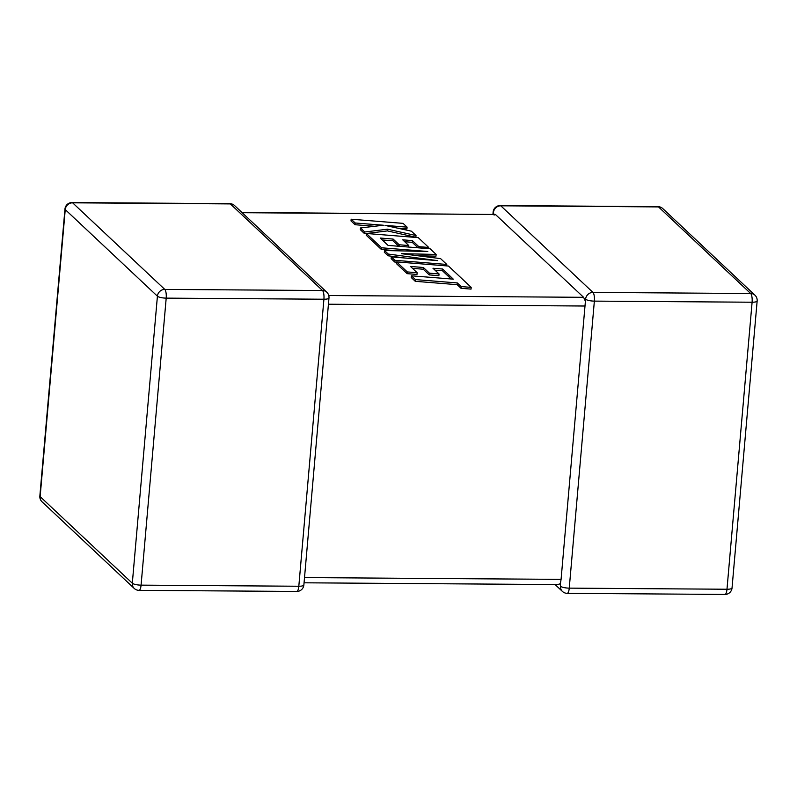 <?xml version="1.0" encoding="UTF-8"?>
<svg xmlns="http://www.w3.org/2000/svg" width="797" height="797" viewBox="0 0 797 797"><rect width="100%" height="100%" fill="white"/><g stroke="black" fill="none" stroke-linecap="round" stroke-linejoin="round"><path stroke-width="1.2" d="M555.101 584.55L562.403 591.414A7.083 6.525 -46.8 0 1 560.48 586.203L560.371 583.663L558.478 584.331M754.948 295.179A7.083 6.525 133.2 0 0 750.694 293.515A7.083 2.092 -89.6 0 1 752.099 302.222L594.363 301.117L569.247 588.136L726.984 589.242L752.099 302.222A7.083 1.783 -175 0 0 757.15 300.957A7.083 7.083 0 0 0 754.948 295.179L662.775 208.575A7.083 6.525 -46.8 0 0 658.521 206.911A7.083 2.092 -89.6 0 0 657.973 206.652L500.237 205.556A7.083 2.092 -89.6 0 1 500.785 205.805L592.958 292.409L750.694 293.515L658.521 206.911L500.785 205.805A7.083 6.525 -46.8 0 0 493.423 212.59L494.13 215.14M304.514 577.586L561.078 579.379L584.998 306.018L328.434 304.225M585.596 299.194A7.083 6.525 133.2 0 1 592.958 292.409A7.083 2.092 -89.6 0 1 594.363 301.117A7.083 1.783 -175 0 1 585.596 299.194L584.998 306.018M328.772 295.528L583.593 297.311L585.128 300.638M241.899 212.45L495.425 214.473L242.168 212.699M583.593 297.311L495.425 214.473M561.078 579.379L560.371 583.663M442.634 269.027L453.274 279.149L411.391 275.802L415.426 279.588L457.309 282.935L461.174 286.571L471.196 287.378L448.502 266.049L396.597 261.894L407.277 271.926L417.14 272.713L410.485 266.457L423.376 267.483L429.444 273.182L439.037 273.949L432.97 268.25L442.634 269.027L442.474 270.761L451.132 278.98M411.391 275.802L411.242 277.525L415.267 281.311L457.149 284.668L461.025 288.305L471.047 289.102L471.196 287.378M415.426 279.588L415.267 281.311M457.309 282.935L457.149 284.668M461.174 286.571L461.025 288.305M396.597 261.894L396.448 263.628L407.128 273.66L416.99 274.437L417.14 272.713M407.277 271.926L407.128 273.66M412.507 268.36L423.227 269.217L429.294 274.915L438.878 275.672L439.037 273.949M423.376 267.483L423.227 269.217M429.444 273.182L429.294 274.915M434.993 270.153L442.474 270.761M436.128 254.432L430.111 248.774L388.079 245.406L380.239 238.044L393.13 239.07L399.197 244.769L408.791 245.536L402.724 239.827L412.388 240.614L418.823 246.662L428.696 247.449L418.256 237.636L366.341 233.471L381.574 247.787L427.78 251.483L384.483 250.517L388.259 254.064L437.722 260.629L391.297 256.923L394.894 260.3L446.798 264.455L440.592 258.627L401.409 253.675L436.128 254.432L435.979 256.156L417.957 255.767M446.798 264.455L446.669 265.899M382.261 239.947L392.981 240.794L398.809 246.263M393.13 239.07L392.981 240.794M399.197 244.769L399.068 246.283M408.791 245.536L408.662 247.05M404.746 241.73L412.238 242.338L418.056 247.807M412.388 240.614L412.238 242.338M418.823 246.662L418.724 247.857M428.696 247.449L428.597 248.654M366.341 233.471L366.192 235.205L381.424 249.511L397.653 250.806M381.574 247.787L381.424 249.511M384.483 250.517L384.333 252.25L388.099 255.787L404.687 257.989M388.259 254.064L388.099 255.787M391.297 256.923L391.148 258.646L394.744 262.024L396.567 262.173M394.894 260.3L394.744 262.024M351.168 219.215L355.183 222.991L383.357 225.232L360.463 227.952L364.767 231.997L387.561 229.187L416.024 235.543L411.372 231.17L384.961 225.382L407.088 227.145L403.063 223.359L351.168 219.215L351.009 220.938L355.034 224.714L374.59 226.278M355.183 222.991L355.034 224.714M360.463 227.952L360.314 229.675L364.618 233.72L366.341 233.511M364.767 231.997L364.618 233.72M366.51 233.491L387.412 230.911L415.875 237.267L416.024 235.543M387.561 229.187L387.412 230.911M397.454 228.111L406.938 228.869L407.088 227.145M562.403 591.414A7.083 7.083 0 0 0 567.205 593.337A7.083 2.092 -89.6 0 0 569.247 588.136A7.083 1.783 -175 0 1 560.48 586.203M139.027 590.348A7.083 2.092 90.4 0 0 141.079 585.137L298.815 586.243L323.921 299.224L166.194 298.128L141.079 585.137A7.083 1.783 -175 0 1 132.312 583.215L157.417 296.195L65.244 209.591L40.139 496.611L132.312 583.215A7.083 6.525 133.2 0 0 134.225 588.425A7.083 7.083 0 0 0 139.027 590.348L296.763 591.444A7.083 7.083 0 0 0 303.866 584.978A7.083 1.783 -175 0 1 298.815 586.243A7.083 2.092 90.4 0 1 296.763 591.444M230.343 203.912L72.617 202.817L164.79 289.411L322.516 290.516L230.343 203.912A7.083 6.525 -46.8 0 1 234.597 205.586A7.083 7.083 0 0 0 229.795 203.663A7.083 2.092 90.4 0 1 230.343 203.912M64.965 209.023A7.083 1.783 -175 0 0 65.244 209.591A7.083 6.525 -46.8 0 1 72.617 202.817A7.083 2.092 90.4 0 0 72.069 202.558A7.083 7.083 0 0 0 64.965 209.023L39.85 496.043A7.083 7.083 0 0 0 42.052 501.821A7.083 6.525 -46.8 0 1 40.139 496.611A7.083 1.783 -175 0 1 39.85 496.043M164.79 289.411A7.083 6.525 133.2 0 0 157.417 296.195A7.083 1.783 -175 0 0 166.194 298.128A7.083 2.092 90.4 0 0 164.79 289.411M322.516 290.516A7.083 2.092 90.4 0 1 323.921 299.224A7.083 1.783 -175 0 0 328.982 297.968A7.083 7.083 0 0 0 326.77 292.18A7.083 6.525 133.2 0 0 322.516 290.516M732.035 587.977A7.083 1.783 -175 0 1 726.984 589.242A7.083 2.092 -89.6 0 1 724.931 594.442A7.083 7.083 0 0 0 732.035 587.977L757.15 300.957M493.423 212.59A7.083 1.783 -175 0 1 493.134 212.022L492.945 214.204M449.05 275.114L448.9 276.848M72.069 202.558L229.795 203.663M42.052 501.821L134.225 588.425M326.77 292.18L234.597 205.586M303.866 584.978L328.982 297.968M662.775 208.575A7.083 7.083 0 0 0 657.973 206.652M500.237 205.556A7.083 7.083 0 0 0 493.134 212.022M567.205 593.337L724.931 594.442M304.055 582.796L559.036 584.58"/></g></svg>
